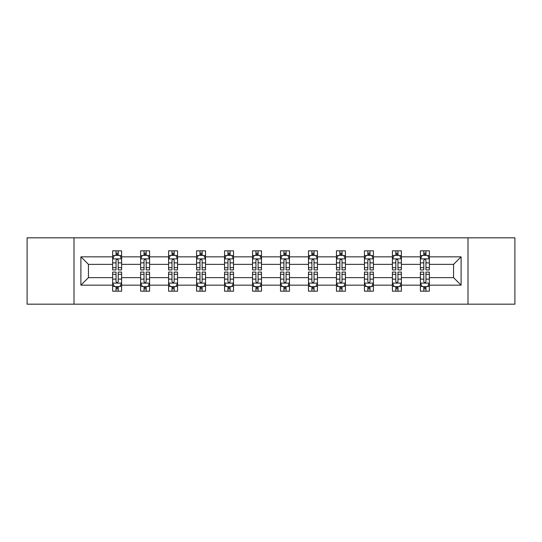 <?xml version="1.0" encoding="UTF-8"?>
<svg xmlns="http://www.w3.org/2000/svg" width="542" height="542" viewBox="0 0 542 542"><rect width="100%" height="100%" fill="white"/><g stroke="black" fill="none" stroke-linecap="round" stroke-linejoin="round"><path stroke-width="0.81" d="M468.003 237.823L27.1 237.823L27.1 304.177L514.9 304.177L514.9 237.823L468.003 237.823L468.003 304.177M429.359 285.167L429.359 277.633L453.566 277.633L461.1 285.167L429.359 285.167L429.359 291.176L425.951 291.176L425.951 286.603M73.997 304.177L73.997 237.823M420.389 285.167L401.378 285.167L401.378 277.633L420.389 277.633L420.389 291.176L429.359 291.176L429.359 286.386L427.672 286.386M401.378 285.167L401.378 291.176L397.97 291.176L397.97 286.603M392.415 285.167L373.404 285.167L373.404 277.633L392.415 277.633L392.415 291.176L401.378 291.176L401.378 286.386L399.691 286.386M373.404 285.167L373.404 291.176L369.996 291.176L369.996 286.603M364.434 285.167L345.423 285.167L345.423 277.633L364.434 277.633L364.434 291.176L373.404 291.176L373.404 286.386L371.717 286.386M345.423 285.167L345.423 291.176L342.016 291.176L342.016 286.603M336.46 285.167L317.449 285.167L317.449 277.633L336.46 277.633L336.46 291.176L345.423 291.176L345.423 286.386L343.736 286.386M317.449 285.167L317.449 291.176L314.042 291.176L314.042 286.603M308.479 285.167L289.469 285.167L289.469 277.633L308.479 277.633L308.479 291.176L317.449 291.176L317.449 286.386L315.762 286.386M289.469 285.167L289.469 291.176L286.068 291.176L286.068 286.603M280.505 285.167L261.495 285.167L261.495 277.633L280.505 277.633L280.505 291.176L289.469 291.176L289.469 286.386L287.788 286.386M261.495 285.167L261.495 291.176L258.087 291.176L258.087 286.603M252.531 285.167L233.521 285.167L233.521 277.633L252.531 277.633L252.531 291.176L261.495 291.176L261.495 286.386L259.808 286.386M233.521 285.167L233.521 291.176L230.113 291.176L230.113 286.603M224.551 285.167L205.54 285.167L205.54 277.633L224.551 277.633L224.551 291.176L233.521 291.176L233.521 286.386L231.834 286.386M205.54 285.167L205.54 291.176L202.132 291.176L202.132 286.603M196.577 285.167L177.566 285.167L177.566 277.633L196.577 277.633L196.577 291.176L205.54 291.176L205.54 286.386L203.853 286.386M177.566 285.167L177.566 291.176L174.158 291.176L174.158 286.603M168.596 285.167L149.585 285.167L149.585 277.633L168.596 277.633L168.596 291.176L177.566 291.176L177.566 286.386L175.879 286.386M149.585 285.167L149.585 291.176L146.177 291.176L146.177 286.603M140.622 285.167L121.611 285.167L121.611 277.633L140.622 277.633L140.622 291.176L149.585 291.176L149.585 286.386L147.905 286.386M121.611 285.167L121.611 291.176L118.203 291.176L118.203 286.603M112.641 285.167L80.9 285.167L80.9 256.833L112.641 256.833L112.641 264.367L88.434 264.367L88.434 277.633L112.641 277.633L112.641 291.176L121.611 291.176L121.611 286.386L119.924 286.386M114.328 255.614L112.641 255.614L112.641 250.824L112.641 256.833M116.049 255.397L116.049 250.824L112.641 250.824L121.611 250.824L121.611 256.833L140.622 256.833L140.622 250.824L149.585 250.824L149.585 256.833L168.596 256.833L168.596 250.824L177.566 250.824L177.566 256.833L196.577 256.833L196.577 250.824L205.54 250.824L205.54 256.833L224.551 256.833L224.551 250.824L233.521 250.824L233.521 256.833L252.531 256.833L252.531 250.824L261.495 250.824L261.495 256.833L280.505 256.833L280.505 250.824L289.469 250.824L289.469 256.833L308.479 256.833L308.479 250.824L317.449 250.824L317.449 256.833L336.46 256.833L336.46 250.824L345.423 250.824L345.423 256.833L364.434 256.833L364.434 250.824L373.404 250.824L373.404 256.833L392.415 256.833L392.415 250.824L401.378 250.824L401.378 256.833L420.389 256.833L420.389 250.824L429.359 250.824L429.359 256.833L461.1 256.833L461.1 285.167M420.389 256.833L420.389 264.367L401.378 264.367L401.378 256.833M392.415 256.833L392.415 264.367L373.404 264.367L373.404 256.833M364.434 256.833L364.434 264.367L345.423 264.367L345.423 256.833M336.46 256.833L336.46 264.367L317.449 264.367L317.449 256.833M308.479 256.833L308.479 264.367L289.469 264.367L289.469 256.833M280.505 256.833L280.505 264.367L261.495 264.367L261.495 256.833M252.531 256.833L252.531 264.367L233.521 264.367L233.521 256.833M224.551 256.833L224.551 264.367L205.54 264.367L205.54 256.833M196.577 256.833L196.577 264.367L177.566 264.367L177.566 256.833M168.596 256.833L168.596 264.367L149.585 264.367L149.585 256.833M140.622 256.833L140.622 264.367L121.611 264.367L121.611 256.833M80.9 256.833L88.434 264.367M453.566 277.633L453.566 264.367L429.359 264.367L429.359 256.833M423.797 255.309L425.951 255.309M395.823 255.309L397.97 255.309M367.842 255.309L369.996 255.309M339.868 255.309L342.016 255.309M311.887 255.309L314.042 255.309M283.913 255.309L286.068 255.309M255.932 255.309L258.087 255.309M227.958 255.309L230.113 255.309M199.984 255.309L202.132 255.309M172.004 255.309L174.158 255.309M144.03 255.309L146.177 255.309M116.049 255.309L118.203 255.309M116.049 286.691L118.203 286.691M144.03 286.691L146.177 286.691M172.004 286.691L174.158 286.691M199.984 286.691L202.132 286.691M227.958 286.691L230.113 286.691M255.932 286.691L258.087 286.691M283.913 286.691L286.068 286.691M311.887 286.691L314.042 286.691M339.868 286.691L342.016 286.691M367.842 286.691L369.996 286.691M395.823 286.691L397.97 286.691M423.797 286.691L425.951 286.691M88.434 277.633L80.9 285.167M461.1 256.833L453.566 264.367M118.203 253.155L116.049 253.155M112.641 267.673L112.641 269.923L116.049 269.923L116.049 267.673L112.641 267.673L112.641 264.367M121.611 264.367L121.611 269.923L118.203 269.923L118.203 260.329C117.485 258.947 116.767 258.947 116.049 260.329L116.049 267.673M119.924 255.614L121.611 255.614L121.611 250.824L118.203 250.824L118.203 255.397M121.611 258.981L119.816 255.397L114.437 255.397L112.641 258.981M116.049 288.845L118.203 288.845M121.611 274.327L121.611 272.077L118.203 272.077L118.203 274.327L121.611 274.327L121.611 277.633M112.641 277.633L112.641 272.077L116.049 272.077L116.049 281.671C116.767 283.053 117.485 283.053 118.203 281.671L118.203 274.327M114.328 286.386L112.641 286.386L112.641 291.176L116.049 291.176L116.049 286.603M112.641 283.019L114.437 286.603L119.816 286.603L121.611 283.019M146.177 253.155L144.03 253.155M142.309 255.614L140.622 255.614L140.622 250.824L144.03 250.824L144.03 255.397M140.622 267.673L140.622 269.923L144.03 269.923L144.03 267.673L140.622 267.673L140.622 264.367M149.585 264.367L149.585 269.923L146.177 269.923L146.177 260.329C145.466 258.947 144.748 258.947 144.03 260.329L144.03 267.673M147.905 255.614L149.585 255.614L149.585 250.824L146.177 250.824L146.177 255.397M149.585 258.981L147.797 255.397L142.417 255.397L140.622 258.981M174.158 253.155L172.004 253.155M170.283 255.614L168.596 255.614L168.596 250.824L172.004 250.824L172.004 255.397M168.596 267.673L168.596 269.923L172.004 269.923L172.004 267.673L168.596 267.673L168.596 264.367M177.566 264.367L177.566 269.923L174.158 269.923L174.158 260.329C173.44 258.947 172.722 258.947 172.004 260.329L172.004 267.673M175.879 255.614L177.566 255.614L177.566 250.824L174.158 250.824L174.158 255.397M177.566 258.981L175.771 255.397L170.391 255.397L168.596 258.981M144.03 288.845L146.177 288.845M149.585 274.327L149.585 272.077L146.177 272.077L146.177 274.327L149.585 274.327L149.585 277.633M140.622 277.633L140.622 272.077L144.03 272.077L144.03 281.671C144.748 283.053 145.459 283.053 146.177 281.671L146.177 274.327M142.309 286.386L140.622 286.386L140.622 291.176L144.03 291.176L144.03 286.603M140.622 283.019L142.417 286.603L147.797 286.603L149.585 283.019M172.004 288.845L174.158 288.845M177.566 274.327L177.566 272.077L174.158 272.077L174.158 274.327L177.566 274.327L177.566 277.633M168.596 277.633L168.596 272.077L172.004 272.077L172.004 281.671C172.722 283.053 173.44 283.053 174.158 281.671L174.158 274.327M170.283 286.386L168.596 286.386L168.596 291.176L172.004 291.176L172.004 286.603M168.596 283.019L170.391 286.603L175.771 286.603L177.566 283.019M202.132 253.155L199.984 253.155M198.264 255.614L196.577 255.614L196.577 250.824L199.984 250.824L199.984 255.397M196.577 267.673L196.577 269.923L199.984 269.923L199.984 267.673L196.577 267.673L196.577 264.367M205.54 264.367L205.54 269.923L202.132 269.923L202.132 260.329C201.421 258.947 200.703 258.947 199.984 260.329L199.984 267.673M203.853 255.614L205.54 255.614L205.54 250.824L202.132 250.824L202.132 255.397M205.54 258.981L203.751 255.397L198.365 255.397L196.577 258.981M199.984 288.845L202.132 288.845M205.54 274.327L205.54 272.077L202.132 272.077L202.132 274.327L205.54 274.327L205.54 277.633M196.577 277.633L196.577 272.077L199.984 272.077L199.984 281.671C200.696 283.053 201.414 283.053 202.132 281.671L202.132 274.327M198.264 286.386L196.577 286.386L196.577 291.176L199.984 291.176L199.984 286.603M196.577 283.019L198.365 286.603L203.751 286.603L205.54 283.019M230.113 253.155L227.958 253.155M226.238 255.614L224.551 255.614L224.551 250.824L227.958 250.824L227.958 255.397M224.551 267.673L224.551 269.923L227.958 269.923L227.958 267.673L224.551 267.673L224.551 264.367M233.521 264.367L233.521 269.923L230.113 269.923L230.113 260.329C229.395 258.947 228.677 258.947 227.958 260.329L227.958 267.673M231.834 255.614L233.521 255.614L233.521 250.824L230.113 250.824L230.113 255.397M233.521 258.981L231.725 255.397L226.346 255.397L224.551 258.981M227.958 288.845L230.113 288.845M233.521 274.327L233.521 272.077L230.113 272.077L230.113 274.327L233.521 274.327L233.521 277.633M224.551 277.633L224.551 272.077L227.958 272.077L227.958 281.671C228.677 283.053 229.395 283.053 230.113 281.671L230.113 274.327M226.238 286.386L224.551 286.386L224.551 291.176L227.958 291.176L227.958 286.603M224.551 283.019L226.346 286.603L231.725 286.603L233.521 283.019M258.087 253.155L255.932 253.155M254.212 255.614L252.531 255.614L252.531 250.824L255.932 250.824L255.932 255.397M252.531 267.673L252.531 269.923L255.932 269.923L255.932 267.673L252.531 267.673L252.531 264.367M261.495 264.367L261.495 269.923L258.087 269.923L258.087 260.329C257.369 258.947 256.651 258.947 255.932 260.329L255.932 267.673M259.808 255.614L261.495 255.614L261.495 250.824L258.087 250.824L258.087 255.397M261.495 258.981L259.699 255.397L254.32 255.397L252.531 258.981M255.932 288.845L258.087 288.845M261.495 274.327L261.495 272.077L258.087 272.077L258.087 274.327L261.495 274.327L261.495 277.633M252.531 277.633L252.531 272.077L255.932 272.077L255.932 281.671C256.651 283.053 257.369 283.053 258.087 281.671L258.087 274.327M254.212 286.386L252.531 286.386L252.531 291.176L255.932 291.176L255.932 286.603M252.531 283.019L254.32 286.603L259.699 286.603L261.495 283.019M286.068 253.155L283.913 253.155M282.192 255.614L280.505 255.614L280.505 250.824L283.913 250.824L283.913 255.397M280.505 267.673L280.505 269.923L283.913 269.923L283.913 267.673L280.505 267.673L280.505 264.367M289.469 264.367L289.469 269.923L286.068 269.923L286.068 260.329C285.349 258.947 284.631 258.947 283.913 260.329L283.913 267.673M287.788 255.614L289.469 255.614L289.469 250.824L286.068 250.824L286.068 255.397M289.469 258.981L287.68 255.397L282.301 255.397L280.505 258.981M283.913 288.845L286.068 288.845M289.469 274.327L289.469 272.077L286.068 272.077L286.068 274.327L289.469 274.327L289.469 277.633M280.505 277.633L280.505 272.077L283.913 272.077L283.913 281.671C284.631 283.053 285.349 283.053 286.068 281.671L286.068 274.327M282.192 286.386L280.505 286.386L280.505 291.176L283.913 291.176L283.913 286.603M280.505 283.019L282.301 286.603L287.68 286.603L289.469 283.019M314.042 253.155L311.887 253.155M310.166 255.614L308.479 255.614L308.479 250.824L311.887 250.824L311.887 255.397M308.479 267.673L308.479 269.923L311.887 269.923L311.887 267.673L308.479 267.673L308.479 264.367M317.449 264.367L317.449 269.923L314.042 269.923L314.042 260.329C313.323 258.947 312.605 258.947 311.887 260.329L311.887 267.673M315.762 255.614L317.449 255.614L317.449 250.824L314.042 250.824L314.042 255.397M317.449 258.981L315.654 255.397L310.275 255.397L308.479 258.981M311.887 288.845L314.042 288.845M317.449 274.327L317.449 272.077L314.042 272.077L314.042 274.327L317.449 274.327L317.449 277.633M308.479 277.633L308.479 272.077L311.887 272.077L311.887 281.671C312.605 283.053 313.323 283.053 314.042 281.671L314.042 274.327M310.166 286.386L308.479 286.386L308.479 291.176L311.887 291.176L311.887 286.603M308.479 283.019L310.275 286.603L315.654 286.603L317.449 283.019M342.016 253.155L339.868 253.155M338.147 255.614L336.46 255.614L336.46 250.824L339.868 250.824L339.868 255.397M336.46 267.673L336.46 269.923L339.868 269.923L339.868 267.673L336.46 267.673L336.46 264.367M345.423 264.367L345.423 269.923L342.016 269.923L342.016 260.329C341.304 258.947 340.586 258.947 339.868 260.329L339.868 267.673M343.736 255.614L345.423 255.614L345.423 250.824L342.016 250.824L342.016 255.397M345.423 258.981L343.635 255.397L338.249 255.397L336.46 258.981M339.868 288.845L342.016 288.845M345.423 274.327L345.423 272.077L342.016 272.077L342.016 274.327L345.423 274.327L345.423 277.633M336.46 277.633L336.46 272.077L339.868 272.077L339.868 281.671C340.579 283.053 341.297 283.053 342.016 281.671L342.016 274.327M338.147 286.386L336.46 286.386L336.46 291.176L339.868 291.176L339.868 286.603M336.46 283.019L338.249 286.603L343.635 286.603L345.423 283.019M369.996 253.155L367.842 253.155M366.121 255.614L364.434 255.614L364.434 250.824L367.842 250.824L367.842 255.397M364.434 267.673L364.434 269.923L367.842 269.923L367.842 267.673L364.434 267.673L364.434 264.367M373.404 264.367L373.404 269.923L369.996 269.923L369.996 260.329C369.278 258.947 368.56 258.947 367.842 260.329L367.842 267.673M371.717 255.614L373.404 255.614L373.404 250.824L369.996 250.824L369.996 255.397M373.404 258.981L371.609 255.397L366.229 255.397L364.434 258.981M397.97 253.155L395.823 253.155M394.095 255.614L392.415 255.614L392.415 250.824L395.823 250.824L395.823 255.397M392.415 267.673L392.415 269.923L395.823 269.923L395.823 267.673L392.415 267.673L392.415 264.367M401.378 264.367L401.378 269.923L397.97 269.923L397.97 260.329C397.252 258.947 396.541 258.947 395.823 260.329L395.823 267.673M399.691 255.614L401.378 255.614L401.378 250.824L397.97 250.824L397.97 255.397M401.378 258.981L399.583 255.397L394.203 255.397L392.415 258.981M425.951 253.155L423.797 253.155M422.076 255.614L420.389 255.614L420.389 250.824L423.797 250.824L423.797 255.397M420.389 267.673L420.389 269.923L423.797 269.923L423.797 267.673L420.389 267.673L420.389 264.367M429.359 264.367L429.359 269.923L425.951 269.923L425.951 260.329C425.233 258.947 424.515 258.947 423.797 260.329L423.797 267.673M427.672 255.614L429.359 255.614L429.359 250.824L425.951 250.824L425.951 255.397M429.359 258.981L427.563 255.397L422.184 255.397L420.389 258.981M367.842 288.845L369.996 288.845M373.404 274.327L373.404 272.077L369.996 272.077L369.996 274.327L373.404 274.327L373.404 277.633M364.434 277.633L364.434 272.077L367.842 272.077L367.842 281.671C368.56 283.053 369.278 283.053 369.996 281.671L369.996 274.327M366.121 286.386L364.434 286.386L364.434 291.176L367.842 291.176L367.842 286.603M364.434 283.019L366.229 286.603L371.609 286.603L373.404 283.019M395.823 288.845L397.97 288.845M401.378 274.327L401.378 272.077L397.97 272.077L397.97 274.327L401.378 274.327L401.378 277.633M392.415 277.633L392.415 272.077L395.823 272.077L395.823 281.671C396.534 283.053 397.252 283.053 397.97 281.671L397.97 274.327M394.095 286.386L392.415 286.386L392.415 291.176L395.823 291.176L395.823 286.603M392.415 283.019L394.203 286.603L399.583 286.603L401.378 283.019M423.797 288.845L425.951 288.845M429.359 274.327L429.359 272.077L425.951 272.077L425.951 274.327L429.359 274.327L429.359 277.633M420.389 277.633L420.389 272.077L423.797 272.077L423.797 281.671C424.515 283.053 425.233 283.053 425.951 281.671L425.951 274.327M422.076 286.386L420.389 286.386L420.389 291.176L423.797 291.176L423.797 286.603M420.389 283.019L422.184 286.603L427.563 286.603L429.359 283.019M121.564 258.893L112.689 258.893M121.611 267.673L118.203 267.673M116.049 262.87L112.641 262.87M121.611 262.87L118.203 262.87M118.203 254.3L116.049 254.3M112.689 283.107L121.564 283.107M112.641 274.327L116.049 274.327M118.203 279.13L121.611 279.13M112.641 279.13L116.049 279.13M116.049 287.7L118.203 287.7M149.545 258.893L140.669 258.893M149.585 267.673L146.177 267.673M144.03 262.87L140.622 262.87M149.585 262.87L146.177 262.87M146.177 254.3L144.03 254.3M177.519 258.893L168.643 258.893M177.566 267.673L174.158 267.673M172.004 262.87L168.596 262.87M177.566 262.87L174.158 262.87M174.158 254.3L172.004 254.3M140.663 283.107L149.545 283.107M140.622 274.327L144.03 274.327M146.177 279.13L149.585 279.13M140.622 279.13L144.03 279.13M144.03 287.7L146.177 287.7M168.643 283.107L177.519 283.107M168.596 274.327L172.004 274.327M174.158 279.13L177.566 279.13M168.596 279.13L172.004 279.13M172.004 287.7L174.158 287.7M205.499 258.893L196.617 258.893M205.54 267.673L202.132 267.673M199.984 262.87L196.577 262.87M205.54 262.87L202.132 262.87M202.132 254.3L199.984 254.3M196.617 283.107L205.499 283.107M196.577 274.327L199.984 274.327M202.132 279.13L205.54 279.13M196.577 279.13L199.984 279.13M199.984 287.7L202.132 287.7M233.473 258.893L224.598 258.893M233.521 267.673L230.113 267.673M227.958 262.87L224.551 262.87M233.521 262.87L230.113 262.87M230.113 254.3L227.958 254.3M224.598 283.107L233.473 283.107M224.551 274.327L227.958 274.327M230.113 279.13L233.521 279.13M224.551 279.13L227.958 279.13M227.958 287.7L230.113 287.7M261.447 258.893L252.572 258.893M261.495 267.673L258.087 267.673M255.932 262.87L252.531 262.87M261.495 262.87L258.087 262.87M258.087 254.3L255.932 254.3M252.572 283.107L261.447 283.107M252.531 274.327L255.932 274.327M258.087 279.13L261.495 279.13M252.531 279.13L255.932 279.13M255.932 287.7L258.087 287.7M289.428 258.893L280.553 258.893M289.469 267.673L286.068 267.673M283.913 262.87L280.505 262.87M289.469 262.87L286.068 262.87M286.068 254.3L283.913 254.3M280.553 283.107L289.428 283.107M280.505 274.327L283.913 274.327M286.068 279.13L289.469 279.13M280.505 279.13L283.913 279.13M283.913 287.7L286.068 287.7M317.402 258.893L308.527 258.893M317.449 267.673L314.042 267.673M311.887 262.87L308.479 262.87M317.449 262.87L314.042 262.87M314.042 254.3L311.887 254.3M308.527 283.107L317.402 283.107M308.479 274.327L311.887 274.327M314.042 279.13L317.449 279.13M308.479 279.13L311.887 279.13M311.887 287.7L314.042 287.7M345.383 258.893L336.501 258.893M345.423 267.673L342.016 267.673M339.868 262.87L336.46 262.87M345.423 262.87L342.016 262.87M342.016 254.3L339.868 254.3M336.501 283.107L345.383 283.107M336.46 274.327L339.868 274.327M342.016 279.13L345.423 279.13M336.46 279.13L339.868 279.13M339.868 287.7L342.016 287.7M373.357 258.893L364.481 258.893M373.404 267.673L369.996 267.673M367.842 262.87L364.434 262.87M373.404 262.87L369.996 262.87M369.996 254.3L367.842 254.3M401.337 258.893L392.455 258.893M401.378 267.673L397.97 267.673M395.823 262.87L392.415 262.87M401.378 262.87L397.97 262.87M397.97 254.3L395.823 254.3M429.311 258.893L420.436 258.893M429.359 267.673L425.951 267.673M423.797 262.87L420.389 262.87M429.359 262.87L425.951 262.87M425.951 254.3L423.797 254.3M364.481 283.107L373.357 283.107M364.434 274.327L367.842 274.327M369.996 279.13L373.404 279.13M364.434 279.13L367.842 279.13M367.842 287.7L369.996 287.7M392.455 283.107L401.331 283.107M392.415 274.327L395.823 274.327M397.97 279.13L401.378 279.13M392.415 279.13L395.823 279.13M395.823 287.7L397.97 287.7M420.436 283.107L429.311 283.107M420.389 274.327L423.797 274.327M425.951 279.13L429.359 279.13M420.389 279.13L423.797 279.13M423.797 287.7L425.951 287.7"/></g></svg>

